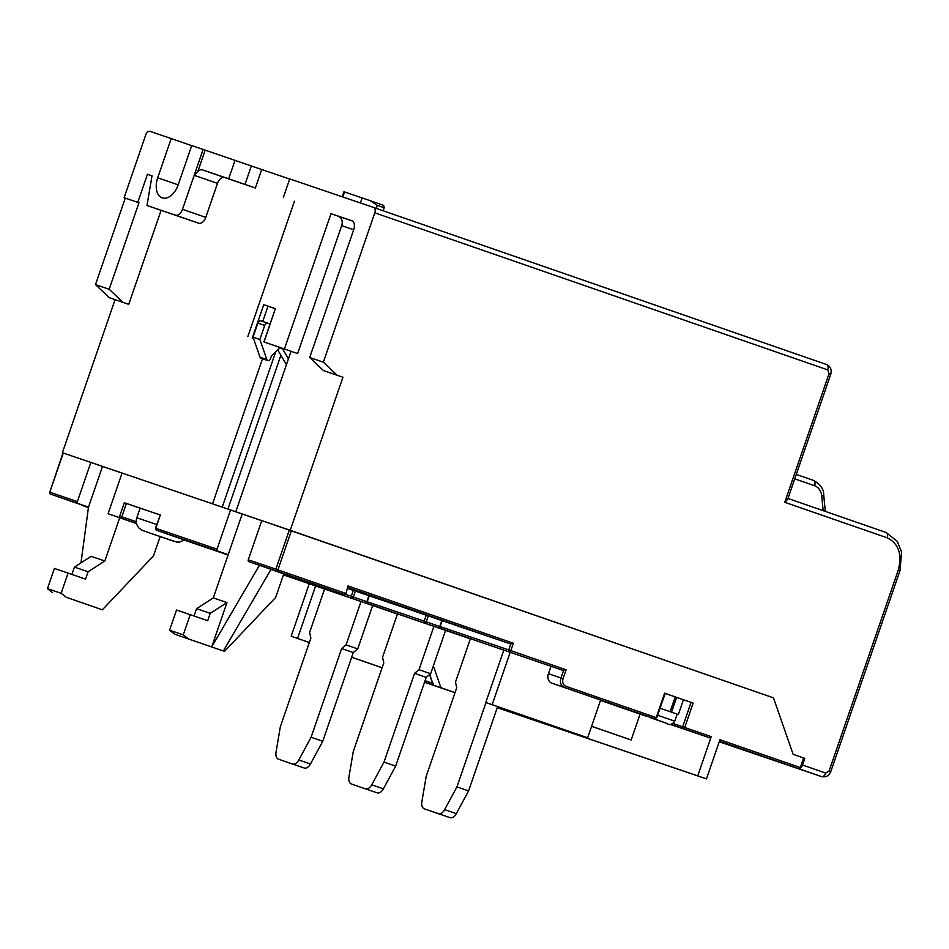 <?xml version="1.0" encoding="UTF-8"?>
<svg xmlns="http://www.w3.org/2000/svg" width="949" height="949" viewBox="0 0 949 949"><rect width="100%" height="100%" fill="white"/><g stroke="black" fill="none" stroke-linecap="round" stroke-linejoin="round"><path stroke-width="1.42" d="M791.146 766.104A1.566 1.234 108.8 0 1 791.134 766.092L815.132 774.42A7.817 6.157 -71.2 0 1 815.132 774.42A7.817 6.157 108.8 0 0 815.155 774.431A7.817 6.157 108.8 0 0 815.179 774.431M657.657 715.238L674.751 721.169L677.171 714.146L660.077 708.215M662.426 721.881L650.717 717.859L662.426 721.881M152.338 533.907L173.026 541.001L152.338 533.907M156.704 524.536L136.81 517.763L140.12 508.154L160.013 514.927M87.415 507.252L81.614 505.212L87.415 507.252M361.047 601.417L346.088 644.869L357.726 648.902L353.289 652.556L322.743 741.276L311.094 737.243L341.652 648.523L353.289 652.556M304.178 768.002L290.18 763.233A7.817 4.816 -70.9 0 0 290.18 763.233A7.817 4.816 -70.9 0 0 290.157 763.233L304.178 768.002A7.817 4.816 -70.9 0 0 310.465 764.016L322.743 741.276M357.726 648.902L372.696 605.45M292.529 763.969A7.817 4.816 -70.9 0 0 298.816 759.983L311.094 737.243M324.617 588.938L309.623 632.461L310.881 638.048L280.335 726.768L276.017 752.225A7.817 4.816 -70.9 0 0 278.52 759.2A7.817 4.816 -70.9 0 0 278.531 759.2L290.157 763.233M341.652 648.523L346.088 644.869M497.62 706.602L468.581 790.92L456.303 813.661L444.666 809.627L456.943 786.887L485.971 702.568M470.455 638.582L455.473 682.106L456.73 687.693L426.172 776.412L421.854 801.869A7.817 4.816 109.1 0 0 424.357 808.833A7.817 4.816 109.1 0 1 424.357 808.833L438.379 813.613A7.817 4.816 109.1 0 0 444.666 809.627M468.581 790.92L456.943 786.887M436.006 812.878L424.357 808.833L436.018 812.878A7.817 4.816 -70.9 0 0 436.018 812.878A7.817 4.816 -70.9 0 0 436.006 812.878L450.016 817.647A7.817 4.816 -70.9 0 0 456.303 813.661M433.966 626.233L419.007 669.686L430.656 673.731L426.208 677.384L395.662 766.104L384.013 762.071L414.571 673.339L426.208 677.384M377.097 792.83L363.076 788.05A7.817 4.816 -70.9 0 0 363.076 788.05A7.817 4.816 -70.9 0 0 363.099 788.061L377.097 792.83A7.817 4.816 -70.9 0 0 383.384 788.844L395.662 766.104M430.656 673.731L445.615 630.278M365.448 788.785A7.817 4.816 -70.9 0 0 371.747 784.811L384.013 762.071M397.536 613.754L382.542 657.277L383.799 662.865L353.253 751.596L348.935 777.041A7.817 4.816 -70.9 0 0 351.438 784.016A7.817 4.816 -70.9 0 0 351.45 784.016L363.099 788.061M414.571 673.339L419.007 669.686M270.026 323.965L261.224 320.952A3.132 2.467 108.8 0 0 261.212 320.952A3.132 2.467 108.8 0 0 257.879 323.099L253.039 337.156L260.014 357.18A2.349 1.851 108.8 0 0 261.022 358.259L261.022 358.259A2.349 1.851 108.8 0 0 261.034 358.259L267.867 360.584A2.349 1.851 108.8 0 0 270.37 358.971L271.45 355.828L279.741 348.022L282.648 349.03L288.449 358.805M253.039 337.156L259.872 339.481L266.847 359.505A2.349 1.851 108.8 0 0 267.855 360.584M277.725 349.92L286.456 364.618M261.212 320.952L268.045 323.277A3.132 2.467 108.8 0 0 268.045 323.277A3.132 2.467 108.8 0 0 264.712 325.436L259.872 339.481M383.159 210.785L384.203 207.748L383.693 205.375L362.127 197.926L343.941 191.745L342.209 196.787M279.741 348.022L282.648 349.03M362.127 197.926L360.383 202.967M370.039 200.642L377.275 205.34L376.231 208.377M384.203 207.748L377.275 205.34M253.158 337.488L252.197 337.963L253.478 338.402M252.339 337.797L263.739 304.712L275.281 308.71M267.998 306.183L262.731 321.474M263.739 304.712L275.34 308.674L264.036 341.996L297.642 353.562L341.687 225.648A7.817 6.157 108.8 0 0 338.402 216.242L330.999 213.679L284.415 348.983L264.036 341.996M275.34 308.674L263.952 341.747M191.674 145.66L171.211 138.566L157.712 177.76A17.592 10.83 -70.9 0 0 162.208 197.867A17.592 10.83 -70.9 0 0 178.222 184.735L191.722 145.553L205.186 150.144L197.807 171.579A7.817 4.816 109.1 0 1 202.469 169.871L224.593 177.534A7.817 4.816 -70.9 0 0 217.487 183.382L194.201 175.304L197.807 171.579M203.11 149.432L182.493 209.314A7.817 4.816 109.1 0 1 175.387 215.162L146.988 205.494L152.018 175.814L147.463 174.26L137.783 202.362L138.957 202.766L109.171 289.267L95.493 284.617L125.28 198.104L124.117 197.7L145.755 134.865A4.698 2.894 109.1 0 1 150.013 131.353L171.211 138.566M125.28 198.104L138.957 202.766M137.783 202.362L124.117 197.7M253.502 338.496L252.197 337.963M152.018 175.838L147.463 174.26M146.988 205.494L198.673 223.229A7.817 4.816 -70.9 0 0 205.779 217.392L217.487 183.382M224.593 177.534L255.352 188.009L261.722 169.527L205.186 150.144M235.044 160.298L228.673 178.792L202.469 169.871M255.352 188.009L228.673 178.792M351.759 220.69L351.735 220.678A7.817 4.816 109.1 0 1 351.747 220.678L330.999 213.679M284.415 348.983L297.642 353.562M351.747 220.678A7.817 4.816 109.1 0 1 353.74 229.622L309.694 357.524L323.455 370.573L342.945 377.251L323.455 370.573M283.371 197.404L289.73 178.922L373.586 207.463A4.698 2.894 109.1 0 1 373.598 207.463A4.698 2.894 109.1 0 1 374.796 212.825L827.742 369.885A4.698 2.894 -70.9 0 0 826.543 364.523A4.698 2.894 -70.9 0 0 826.543 364.511L373.609 207.475L826.543 364.523C830.553 366.492 831.953 369.742 830.755 374.25L829.058 373.645L784.764 502.294L887.22 537.822C898.608 543.563 902.321 554.228 898.359 569.827L829.118 770.932L830.814 771.537C828.987 775.808 825.891 777.504 821.537 776.602A4.698 2.894 -70.9 0 0 825.772 773.091L802.486 765.013A4.698 2.894 109.1 0 1 800.932 767.575M798.37 768.56A4.698 2.894 109.1 0 1 798.216 768.512L719.247 741.774L821.514 776.59A7.817 6.157 -71.2 0 1 821.514 776.59L815.155 774.431M804.776 758.358L793.127 754.325L804.776 758.358L802.486 765.013M62.966 452.934L49.787 492.223A1.566 1.234 108.8 0 0 50.451 494.109L78.02 503.492A1.566 1.234 -71.2 0 1 77.367 501.606L90.855 462.424L62.373 452.732L115.066 299.682L109.254 297.666L95.493 284.617M109.254 297.666L128.744 304.332L161.093 210.381M109.171 289.267L122.919 302.316M261.722 169.527L289.682 179.041M262.505 358.758L212.54 503.848L62.373 452.732M222.232 507.146L275.72 351.806M115.066 299.682L128.744 304.332M227.926 509.079L280.892 355.258M291.035 351.32L235.791 511.76L245.459 515.105L240.216 513.326M830.755 374.25L787.658 499.399L784.764 502.294M337.12 375.223L323.372 362.186L309.694 357.524M323.372 362.186L374.796 212.825M235.791 511.76L290.252 530.301L342.945 377.251M290.252 530.301L773.471 697.847L793.127 754.325L773.471 697.847L261.77 520.598L248.27 559.791A1.566 1.234 108.8 0 0 248.923 561.666L271.046 569.341L223.335 650.978L174.735 634.217L223.335 650.978M217.048 549.163L230.548 509.969L122.077 473.053L108.079 513.717L119.242 517.513L124.331 502.733L160.334 514.987L155.755 528.296L217.048 549.163A1.566 1.234 -71.2 0 0 217.712 551.037L156.407 530.171L155.755 528.296A1.566 1.234 108.8 0 0 156.407 530.171A1.566 0.961 109.1 0 1 156.395 530.171L183.525 539.696M80.973 562.887L88.494 507.122L77.83 503.551M188.4 638.867L183.264 634.869L190.215 614.667L176.55 610.017L169.586 630.219L174.735 634.217M194.035 615.996L196.562 608.677L213.3 597.929L242.185 514.014L261.746 520.669M259.409 565.307L211.686 646.945L226.965 602.579L213.3 597.929M224.498 651.382L275.661 597.443L283.775 573.86L270.999 569.436M160.156 536.6L153.513 555.877L102.362 609.804L66.264 597.289L61.127 593.291L68.079 573.089L85.54 579.151L88.091 571.761L104.829 561.001L91.151 556.351L74.413 567.099L88.091 571.761M108.079 513.717L136.573 523.599M119.716 517.751L104.829 561.001M102.362 609.804L66.264 597.289M78.02 503.492L88.494 507.122L102.504 466.457L122.053 473.112M136.549 523.516L119.242 517.513L121.828 516.754L126.407 503.445L140.096 508.19M217.712 551.037L228.187 554.679M230.548 509.969L242.185 514.014M124.331 502.733L126.407 503.445M665.154 693.446L693.138 703.09L664.608 693.209L656.21 717.598L565.675 686.21C562.994 684.858 562.116 682.355 563.054 678.677L566.114 669.804L510.799 650.634L513.35 643.244L347.998 585.913L346.017 593.505L344.036 594.477A1.566 1.234 -71.2 0 1 344.036 594.465A1.566 0.961 -70.9 0 0 345.46 593.303L277.927 569.886A1.566 0.961 109.1 0 1 276.503 571.049L344.036 594.477M803.613 757.954L800.304 767.563L719.959 739.71L706.459 778.892L697.729 775.867L711.228 736.673L684.739 727.492L693.138 703.09M90.855 462.424L102.504 466.457M71.899 574.418L74.413 567.099M68.079 573.089L54.401 568.439L47.45 588.641L52.586 592.639M61.127 593.291L47.45 588.641M183.264 634.869L169.586 630.219M190.215 614.667L207.689 620.729L210.227 613.327L196.562 608.677M226.965 602.579L210.227 613.327M155.434 528.19L160.334 514.987M348.058 587.585L510.764 644.003L508.723 649.923L440.134 626.565L442.163 620.658L510.764 644.003L513.35 643.244M366.872 601.725L353.336 597.028A1.566 0.961 109.1 0 1 351.913 598.202A1.566 1.234 -71.2 0 1 351.26 596.316L353.301 590.408L347.749 588.487L353.704 590.444M376.955 598.048L442.163 620.658L361.011 592.615L426.22 615.225L424.179 621.144L367.216 601.749L369.244 595.83L426.635 615.272M347.998 585.913L346.017 593.505M670.101 724.336L709.805 737.847A1.566 0.961 -70.9 0 0 711.228 736.673M591.571 726.353L631.156 739.995L640.077 714.111L647.194 716.531M697.729 775.867L497.264 707.622M497.252 707.681L706.459 778.892M470.419 638.677L563.528 670.575L566.114 669.804M503.86 650.006L485.781 702.497L530.811 718.108M513.729 712.189L530.728 718.357M523.528 716.056A7.817 6.157 -71.2 0 1 523.504 716.044A7.817 6.157 -71.2 0 1 523.48 716.032L497.478 707.017M470.36 638.855L397.489 613.896M433.479 683.494L433.396 685.119L455.034 692.616L440.917 687.681L433.349 665.913M309.338 642.556L291.177 636.257L309.244 583.765L315.626 585.936L306.895 582.911L397.441 614.027L283.431 574.892M315.626 585.936L297.559 638.428L309.35 642.52M351.688 657.206L382.127 667.752M427.264 683.138L424.547 682.212L427.264 683.138M676.625 697.42L671.548 712.177M691.062 702.379L682.663 726.78L684.739 727.492A1.566 0.961 109.1 0 1 683.316 728.666L670.587 724.324M646.518 716.044L654.786 718.773A1.566 0.961 -70.9 0 0 656.21 717.598L654.786 718.773L564.252 687.384A7.817 6.157 -71.2 0 1 560.978 677.966L563.054 678.677M550.989 666.305L548.439 673.707A7.817 6.157 108.8 0 0 551.725 683.114L600.622 700.065L587.645 737.776L546.494 723.873A1.566 0.961 109.1 0 1 546.494 723.862A1.566 0.961 109.1 0 1 546.482 723.862A7.817 6.157 108.8 0 0 546.517 723.873A7.817 6.157 108.8 0 0 546.541 723.885M678.333 714.573L677.171 714.17L678.333 714.573L683.422 699.781M591.607 726.27L631.156 739.995M600.515 700.398L640.077 714.111M450.561 691.216A7.817 6.157 108.8 0 0 450.585 691.216A7.817 6.157 108.8 0 0 450.609 691.228L424.535 682.26M382.115 667.788L351.676 657.242M429.541 674.632L433.396 685.119L429.707 674.502M554.951 726.649A7.817 6.157 -71.2 0 1 554.038 726.436L505.971 709.508M510.242 652.177L492.163 704.668L587.645 737.776M291.177 636.257L297.559 638.428M440.917 687.681L455.034 692.616M546.494 723.862L513.836 712.497M485.781 702.497L492.163 704.668M666.589 723.34L650.29 717.693L666.589 723.34M149.207 532.816L171.52 540.491L149.207 532.816M310.465 764.016L298.816 759.983M450.016 817.647L438.379 813.613M383.384 788.844L371.747 784.811M266.847 359.505L260.014 357.18M257.879 323.099L264.712 325.436M342.838 197.001L344.57 191.959M821.763 496.066A4.698 1.435 174.6 0 0 823.696 494.69C823.815 489.043 820.375 484.263 813.412 480.36L796.27 474.417L813.412 480.36A4.698 2.894 109.1 0 1 813.412 480.36A4.698 2.894 109.1 0 1 814.61 485.722C818.714 487.359 821.099 490.811 821.763 496.066L823.151 510.657M794.74 478.842L814.61 485.722M157.712 177.76L178.187 184.853M182.493 209.314L205.779 217.392M198.673 223.229L175.387 215.162M244.972 184.438L251.343 165.956M338.402 216.242L352.411 221.01M827.742 369.885L829.058 373.645M829.118 770.932L825.772 773.091M341.687 225.648L353.692 229.741M830.814 771.537L900.067 570.42L901.55 551.95L897.315 541.369L886.022 532.46L787.978 498.462L886.022 532.46A4.698 2.894 109.1 0 1 887.22 537.822M900.067 570.42L898.359 569.827M798.216 768.512L821.514 776.59M136.276 521.76L121.828 516.754M184.355 540.111L228.08 554.999L184.355 540.111M49.478 492.116L50.439 494.109A1.566 0.961 109.1 0 0 50.451 494.109L77.913 503.634L50.439 494.109A1.566 0.961 109.1 0 1 50.427 494.097M248.923 561.666L276.503 571.049A1.566 1.234 -71.2 0 1 275.851 569.175L277.927 569.886L291.414 530.705M248.27 559.791L275.851 569.175L289.338 529.981M63.286 453.041L49.787 492.223L77.367 501.606M369.244 595.83L347.785 588.392L369.244 595.83M673.007 723.494L682.663 726.78A1.566 1.234 108.8 0 0 683.316 728.666L709.805 737.847M719.449 741.193L798.88 768.737A1.566 0.961 -70.9 0 0 800.304 767.563L804.171 758.156M508.723 649.923L510.799 650.634A1.566 0.961 109.1 0 1 509.376 651.797A1.566 1.234 -71.2 0 1 508.723 649.923M548.439 673.707L560.978 677.966L563.528 670.575L440.787 628.452A1.566 1.234 108.8 0 1 440.134 626.565L440.787 628.452M551.725 683.114L564.252 687.384A1.566 0.961 -70.9 0 0 565.675 686.21M345.377 594.311L353.336 597.028L355.401 591.037M439.79 626.554L426.255 621.856L428.319 615.854M640.551 713.945L644.312 715.202A1.566 1.234 -71.2 0 1 644.3 715.202L654.786 718.773M672.829 725.095A1.566 1.234 -71.2 0 1 672.07 723.992M798.88 768.737L791.134 766.092L798.88 768.737L800.861 767.765M432.542 683.256L425.081 680.67M424.179 621.144L426.255 621.856A1.566 0.961 109.1 0 1 424.832 623.019A1.566 1.234 -71.2 0 1 424.179 621.144M367.868 603.635L367.216 601.749A1.566 1.234 108.8 0 0 367.868 603.635L470.372 638.807M424.571 682.153L454.998 692.699M497.49 706.969L531.025 718.607A7.817 6.157 -71.2 0 1 531.001 718.595A1.566 0.961 -70.9 0 0 531.333 718.607M674.751 721.169C672.034 724.775 669.318 725.499 666.601 723.352L646.376 715.902M670.16 711.691L675.249 696.934M136.81 517.763C135.624 521.594 136.383 525.046 139.088 528.119C145.138 532.259 138.815 528.866 149.183 532.816L176.609 542.057L179.622 542.081L184.569 539.945M88.435 507.62L77.711 503.445M823.696 494.69L825.298 511.404M294.439 201.224L247.855 336.527M189.598 541.713L156.407 530.171M665.178 693.399L656.767 717.8M531.025 718.607L531.974 718.832M439.814 626.47L441.854 620.551M366.895 601.642L368.936 595.723"/></g></svg>
